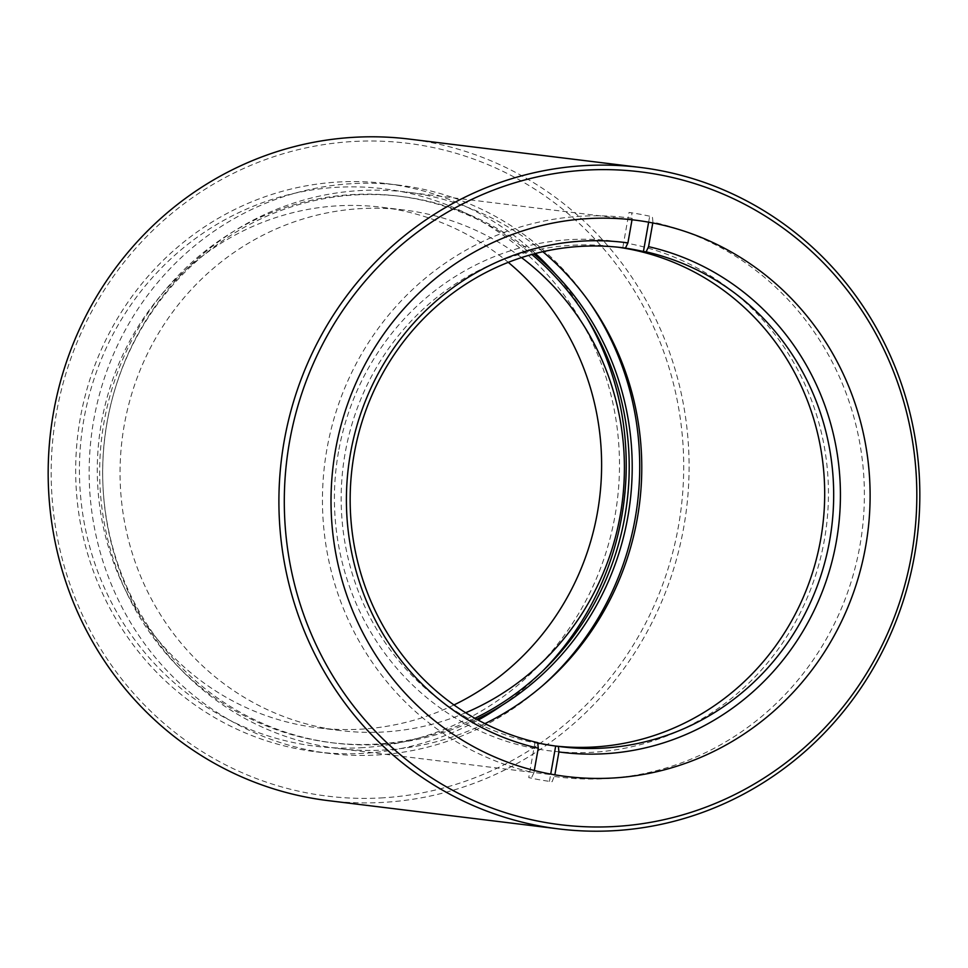 <?xml version="1.0" encoding="UTF-8"?>
<svg xmlns="http://www.w3.org/2000/svg" width="968" height="968" viewBox="0 0 968 968"><rect width="100%" height="100%" fill="white"/><g stroke="black" fill="none" stroke-linecap="round" stroke-linejoin="round"><path stroke-width="0.73" stroke-dasharray="4.84 3.63" d="M383.485 797.789A328.878 316.076 -83 0 1 51.582 489.53A328.878 316.076 -83 0 1 351.396 141.606A328.878 316.076 -83 0 1 683.299 449.866A328.878 316.076 -83 0 1 383.485 797.789M328.055 800.609A333.246 320.275 97 0 0 384.889 802.29A333.246 320.275 97 0 0 688.865 479.341A333.246 320.275 97 0 0 409.21 139.077M542.842 251.716A280.296 269.382 97 0 0 406.366 192.075A280.296 269.382 97 0 0 358.559 190.66A280.296 269.382 97 0 0 102.874 462.305A280.296 269.382 97 0 0 338.098 748.494A280.296 269.382 97 0 0 385.905 749.922A280.296 269.382 97 0 0 484.944 723.616M474.949 718.28A275.336 264.615 -83 0 1 377.871 744.017A275.336 264.615 -83 0 1 330.911 742.613A275.336 264.615 -83 0 1 99.849 461.494A275.336 264.615 -83 0 1 351.009 194.653A275.336 264.615 -83 0 1 397.969 196.044A275.336 264.615 -83 0 1 531.856 254.475M476.692 719.26A275.336 264.615 -83 0 1 380.872 744.38A275.336 264.615 -83 0 1 333.912 742.988A275.336 264.615 -83 0 1 102.85 461.857A275.336 264.615 -83 0 1 353.998 195.016A275.336 264.615 -83 0 1 400.97 196.407A275.336 264.615 -83 0 1 533.779 253.955M363.157 747.623A280.805 269.866 -83 0 1 79.775 484.423A280.805 269.866 -83 0 1 335.763 187.368A280.805 269.866 -83 0 1 619.145 450.568A280.805 269.866 -83 0 1 363.157 747.623M535.449 253.507A286.262 275.118 97 0 0 385.821 183.545A286.262 275.118 97 0 0 336.985 182.093A286.262 275.118 97 0 0 75.867 459.522A286.262 275.118 97 0 0 316.1 751.809A286.262 275.118 97 0 0 364.924 753.261A286.262 275.118 97 0 0 478.204 720.095M542.165 686.046A286.262 275.118 -83 0 1 378.403 754.907A286.262 275.118 -83 0 1 329.58 753.467A286.262 275.118 -83 0 1 89.358 461.179A286.262 275.118 -83 0 1 350.476 183.751A286.262 275.118 -83 0 1 399.3 185.203A286.262 275.118 -83 0 1 589.27 302.016M453.968 704.946A262.231 252.019 -83 0 1 362.25 729.098A262.231 252.019 -83 0 1 317.528 727.767A262.231 252.019 -83 0 1 97.465 460.03A262.231 252.019 -83 0 1 336.658 205.894A262.231 252.019 -83 0 1 381.392 207.225A262.231 252.019 -83 0 1 508.273 262.352M465.668 712.763A262.231 252.019 -83 0 1 385.022 731.893A262.231 252.019 -83 0 1 340.3 730.562A262.231 252.019 -83 0 1 120.238 462.813A262.231 252.019 -83 0 1 359.443 208.689A262.231 252.019 -83 0 1 404.164 210.008A262.231 252.019 -83 0 1 521.51 257.585M502.114 705.273A286.262 275.118 97 0 0 543.048 670.679M586.426 317.129A286.262 275.118 97 0 0 555.063 273.678M537.712 742.625L535.014 742.299A251.402 241.613 97 0 0 537.736 742.904M555.463 746.025A251.402 241.613 -83 0 1 552.317 745.663A251.402 241.613 -83 0 1 345.189 452.867A251.402 241.613 -83 0 1 613.543 246.61A251.402 241.613 -83 0 1 618.032 247.203M338.522 451.741A256.859 246.864 97 0 0 536.562 748.833A256.859 246.864 97 0 0 824.337 540.156A256.859 246.864 97 0 0 626.296 243.077A256.859 246.864 97 0 0 338.522 451.741M535.014 742.299L528.746 777.606A287.23 276.049 97 0 0 549.413 781.37L552.111 781.696L554.858 774.823M554.567 776.505A281.773 270.798 97 0 0 859.874 545.916A281.773 270.798 97 0 0 652.928 222.108L652.384 216.542L649.697 216.215A287.23 276.049 97 0 0 629.031 212.452L622.763 247.76M652.783 222.967L652.928 222.108M629.031 212.452L631.729 212.778L632.019 219.772M632.273 218.344A281.773 270.798 97 0 0 326.954 448.934A281.773 270.798 97 0 0 533.9 772.742L531.444 777.945L528.746 777.606M534.3 770.492L533.9 772.742M648.633 222.18L649.697 216.215M549.413 781.37L550.707 774.085M634.693 220.087L406.366 192.075M330.911 742.613L333.912 742.988M397.969 196.044L400.97 196.407M566.425 776.517L338.098 748.494M316.1 751.809L329.58 753.467M404.164 210.008L381.392 207.225M340.3 730.562L317.528 727.767M385.821 183.545L399.3 185.203M561.307 746.764L552.317 745.663M622.533 247.711L613.543 246.61"/><path stroke-width="1.45" d="M639.945 167.391L409.21 139.077A333.246 320.275 97 0 0 352.376 137.395A333.246 320.275 97 0 0 48.4 460.357A333.246 320.275 97 0 0 328.055 800.609L558.79 828.923A333.246 320.275 -83 0 1 279.135 488.659A333.246 320.275 -83 0 1 583.111 165.709A333.246 320.275 -83 0 1 639.945 167.391A333.246 320.275 -83 0 1 919.6 507.643A333.246 320.275 -83 0 1 615.624 830.605A333.246 320.275 -83 0 1 558.79 828.923M584.515 170.211A328.878 316.076 97 0 0 284.701 518.134A328.878 316.076 97 0 0 616.604 826.394A328.878 316.076 97 0 0 916.418 478.47A328.878 316.076 97 0 0 584.515 170.211M484.944 723.616A280.296 269.382 97 0 0 542.842 251.716M614.244 777.933A280.296 269.382 97 0 0 869.917 506.288A280.296 269.382 97 0 0 634.693 220.087A280.296 269.382 97 0 0 586.886 218.671A280.296 269.382 97 0 0 331.213 490.316A280.296 269.382 97 0 0 566.425 776.517A280.296 269.382 97 0 0 614.244 777.933M531.856 254.475A275.336 264.615 -83 0 1 474.949 718.28M533.779 253.955A275.336 264.615 -83 0 1 476.692 719.26M508.273 262.352A262.231 252.019 -83 0 1 453.968 704.946M521.51 257.585A262.231 252.019 -83 0 1 622.376 500.976A262.231 252.019 -83 0 1 465.668 712.763M478.204 720.095A286.262 275.118 97 0 0 502.114 705.273M543.048 670.679A286.262 275.118 97 0 0 586.426 317.129M555.063 273.678A286.262 275.118 97 0 0 535.449 253.507M589.27 302.016A286.262 275.118 -83 0 1 542.165 686.046M554.858 774.823L558.923 751.955L558.379 746.389L555.68 746.062A251.402 241.613 97 0 1 537.736 742.904M632.019 219.772L627.917 242.895L625.461 248.086A251.402 241.613 97 0 0 622.533 247.711A251.402 241.613 97 0 0 354.179 453.98A251.402 241.613 97 0 0 537.712 742.625L538.256 748.191L534.3 770.492M618.032 247.203A251.402 241.613 -83 0 1 820.67 539.406A251.402 241.613 -83 0 1 555.463 746.025M558.379 746.389A251.402 241.613 97 0 0 561.307 746.764A251.402 241.613 97 0 0 829.661 540.507A251.402 241.613 97 0 0 646.128 251.849L648.572 246.658A256.859 246.864 -83 0 1 836.316 541.632A256.859 246.864 -83 0 1 558.923 751.955M648.572 246.658L652.783 222.967M538.256 748.191A256.859 246.864 -83 0 1 350.513 453.218A256.859 246.864 -83 0 1 627.917 242.895M648.633 222.18L643.43 251.523A251.402 241.613 97 0 0 622.763 247.76L625.461 248.086M550.707 774.085L555.68 746.062M643.43 251.523L646.128 251.849"/></g></svg>
